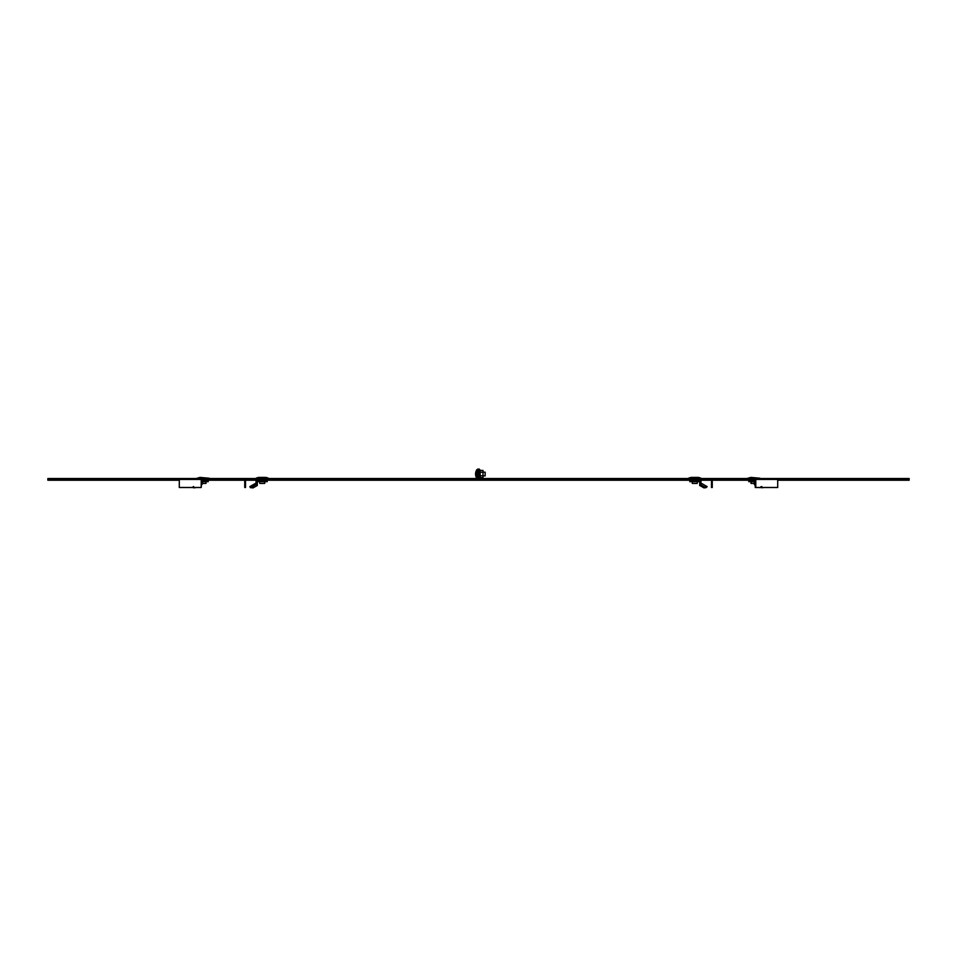 <?xml version="1.0" encoding="UTF-8"?>
<svg xmlns="http://www.w3.org/2000/svg" width="957" height="957" viewBox="0 0 957 957"><rect width="100%" height="100%" fill="white"/><g stroke="black" fill="none" stroke-linecap="round" stroke-linejoin="round"><path stroke-width="1.44" d="M196.879 478.524L47.85 478.524L47.85 479.445L477.722 479.445L477.722 469.074L478.5 469.074L478.5 480.223L245.518 480.223L245.518 487.496L244.741 487.496L244.741 479.445M201.209 479.445L201.209 487.496L201.748 480.223L244.741 480.223M47.85 479.445L47.85 480.223L179.294 480.223M203.506 480.223L203.506 479.445M209.272 478.524L256.045 478.524M268.439 478.524L477.722 478.524M201.209 487.496L179.294 487.496L179.294 479.445M712.259 479.445L479.278 479.445L479.278 469.074L478.5 469.074L478.5 480.223L711.482 480.223L711.482 487.496L712.259 487.496L712.259 479.445L909.15 479.445L909.15 478.524L760.121 478.524M777.706 480.223L909.15 480.223L909.15 479.445M712.259 480.223L755.252 480.223L755.252 487.496L777.706 487.496L777.706 479.445M747.728 478.524L700.955 478.524M688.562 478.524L479.278 478.524M753.494 480.223L753.494 479.445M755.791 487.496L755.791 479.445M480.175 475.82L480.175 477.603L482.998 477.603L482.998 475.82L480.175 475.82L480.175 472.244L482.998 472.244L482.998 475.82M482.998 472.244L482.998 470.449L480.175 470.449L480.175 472.244M691.863 481.682L689.794 481.682L689.794 480.438L700.955 480.438L700.955 484.876L699.711 484.433L699.711 481.682L691.863 481.682L691.863 480.438M706.206 487.52L707.151 486.635L706.158 487.592L706.96 486.527L700.955 483.058M704.017 487.914L704.555 486.981L701.302 485.103L700.763 486.036L704.017 487.914L706.158 487.592M704.555 486.981L706.697 486.67M700.763 486.036L699.711 485.534L699.711 484.433M700.955 478.333L700.955 479.266L688.562 479.266L688.621 478.213A7.74 7.74 0 0 1 691.648 477.399L697.856 477.399A7.74 7.74 0 0 1 700.883 478.213L688.562 478.333M697.856 477.399L691.648 477.399M697.234 481.682L697.234 483.417L692.282 483.417L692.282 481.682M485.163 472.172L482.998 472.172L485.163 472.172L485.163 475.88L482.998 475.88M475.557 474.026A7.812 7.812 0 0 1 476.873 469.684A7.812 7.812 0 0 0 476.873 478.368L477.722 478.368M476.873 469.684L477.722 469.684L476.873 469.684L476.873 478.368M755.229 484.433L754.355 484.433L754.355 481.682L748.781 481.682L748.781 480.438L755.229 480.438L755.252 484.876M763.495 487.496A5.575 1.974 -157.8 0 1 761.425 487.663L761.856 486.587M757.334 487.496L761.006 487.592L760.947 486.67M755.54 486.036L754.355 484.433M760.121 479.266L747.728 479.266L747.728 478.333L760.121 478.333L760.121 479.266M747.788 478.213L760.049 478.213L750.814 477.399L747.728 478.333M754.355 483.417L751.03 483.417L751.03 481.682M201.748 484.505L202.645 483.775L202.645 481.682L208.219 481.682L208.219 480.438L201.748 480.438L201.748 483.058M196.52 487.496A5.575 1.974 157.8 0 1 194.056 487.663L193.625 486.587M194.187 487.675L193.218 486.67M209.272 479.266L196.879 479.266L196.879 478.333L209.272 478.333L209.272 479.266M196.951 478.213L209.212 478.213L199.977 477.399L196.879 478.333M205.97 481.682L205.97 483.417L202.645 483.417M265.137 481.682L267.206 481.682L267.206 480.438L265.137 480.438L265.137 481.682L257.289 481.682L257.289 483.775L252.265 486.67L251.643 485.606L256.045 483.058L256.045 480.438L265.137 480.438M252.265 486.67L250.471 487.711L249.849 486.635L251.643 485.606M257.289 483.775L257.289 485.534L252.983 487.914L250.662 487.603M256.045 478.333L256.045 479.266L268.439 479.266L268.439 478.333L256.117 478.213A7.74 7.74 0 0 1 259.144 477.399L265.352 477.399L259.144 477.399M265.352 477.399A7.74 7.74 0 0 1 268.379 478.213L268.439 478.333M264.718 481.682L264.718 483.417L259.766 483.417L259.766 481.682M60.243 480.223L60.243 479.445M896.757 480.223L896.757 479.445M480.175 470.449L479.959 478.201L479.278 478.069M700.883 478.213L688.621 478.213M268.379 478.213L256.117 478.213M479.959 469.863L479.278 469.983M480.175 477.603L479.959 478.201M748.781 481.682L748.781 480.438M208.219 481.682L208.219 480.438M193.816 487.926L192.991 487.005"/></g></svg>
